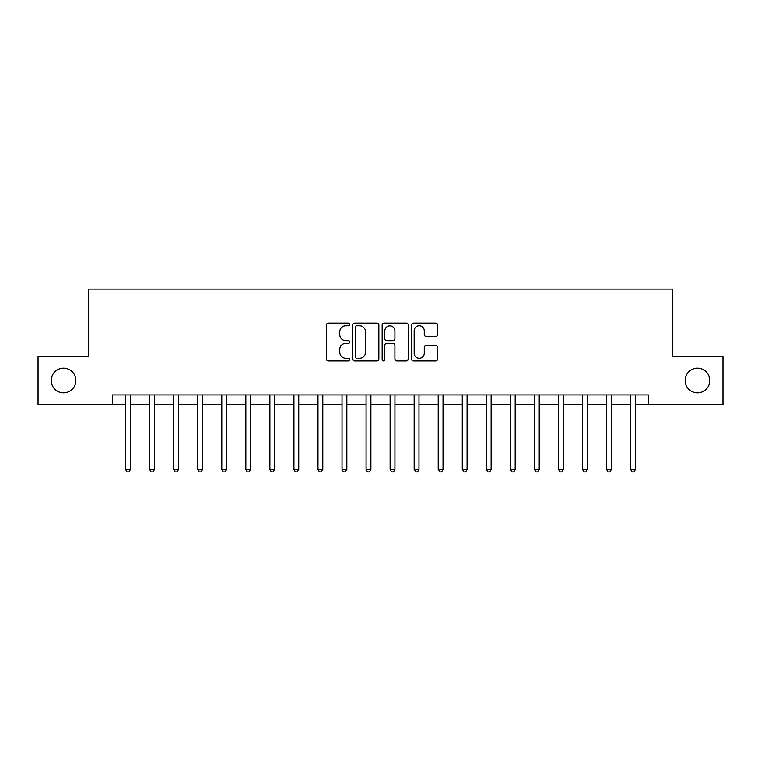 <?xml version="1.0" encoding="UTF-8"?>
<svg xmlns="http://www.w3.org/2000/svg" width="761" height="761" viewBox="0 0 761 761"><rect width="100%" height="100%" fill="white"/><g stroke="black" fill="none" stroke-linecap="round" stroke-linejoin="round"><path stroke-width="1.14" d="M349.718 324.462A1.322 1.322 0 0 0 348.395 323.14L328.333 323.14A1.893 1.893 0 0 0 326.44 325.023L326.44 359.021A1.893 1.893 0 0 0 328.333 360.904L348.395 360.904A1.322 1.322 0 0 0 349.718 359.582A1.322 1.322 0 0 0 348.395 358.26L345.798 358.26A6.04 6.04 0 0 1 339.758 352.219L339.758 349.385A6.04 6.04 0 0 1 345.798 343.344L348.395 343.344A1.322 1.322 0 0 0 349.718 342.022A1.322 1.322 0 0 0 348.395 340.7L345.798 340.7A6.04 6.04 0 0 1 339.758 334.659L339.758 331.825A6.04 6.04 0 0 1 345.798 325.784L348.395 325.784A1.322 1.322 0 0 0 349.718 324.462M685.147 380.5A12.309 12.309 0 0 0 697.457 392.809A12.309 12.309 0 0 0 709.775 380.5A12.309 12.309 0 0 0 697.457 368.191A12.309 12.309 0 0 0 685.147 380.5M51.225 380.5A12.309 12.309 0 0 0 63.544 392.809A12.309 12.309 0 0 0 75.853 380.5A12.309 12.309 0 0 0 63.544 368.191A12.309 12.309 0 0 0 51.225 380.5M435.692 336.448A1.893 1.893 0 0 0 437.575 334.564L437.575 325.023A1.893 1.893 0 0 0 435.692 323.14L413.404 323.14A1.893 1.893 0 0 0 411.52 325.023L411.52 359.021A1.893 1.893 0 0 0 413.404 360.904L435.692 360.904A1.893 1.893 0 0 0 437.575 359.021L437.575 347.501A1.893 1.893 0 0 0 435.692 345.608L426.15 345.608A1.893 1.893 0 0 0 424.267 347.501L424.267 353.209A5.051 5.051 0 0 1 419.216 358.26A5.051 5.051 0 0 1 414.165 353.209L414.165 330.835A5.051 5.051 0 0 1 419.216 325.784A5.051 5.051 0 0 1 424.267 330.835L424.267 334.564A1.893 1.893 0 0 0 426.15 336.448L435.692 336.448M112.599 404.548L38.05 404.548L38.05 356.452L88.552 356.452L88.552 289.113L672.448 289.113L672.448 356.452L722.95 356.452L722.95 404.548L648.401 404.548L648.401 394.93L112.599 394.93L112.599 404.548L125.584 404.548M378.845 325.023A1.893 1.893 0 0 0 376.961 323.14L354.674 323.14A1.893 1.893 0 0 0 352.79 325.023L352.79 359.021A1.893 1.893 0 0 0 354.674 360.904L376.961 360.904A1.893 1.893 0 0 0 378.845 359.021L378.845 325.023M384.039 323.14L406.326 323.14A1.893 1.893 0 0 1 408.21 325.023L408.21 359.021A1.893 1.893 0 0 1 406.326 360.904L396.785 360.904A1.893 1.893 0 0 1 394.902 359.021L394.902 345.237A1.893 1.893 0 0 0 393.009 343.344L386.683 343.344A1.893 1.893 0 0 0 384.8 345.237L384.8 359.582A1.322 1.322 0 0 1 383.477 360.904A1.322 1.322 0 0 1 382.155 359.582L382.155 325.023A1.893 1.893 0 0 1 384.039 323.14M130.397 404.548L149.632 404.548M154.445 404.548L173.679 404.548M178.493 404.548L197.736 404.548M202.54 404.548L221.784 404.548M226.588 404.548L245.832 404.548M250.635 404.548L269.879 404.548M274.683 404.548L293.927 404.548M298.731 404.548L317.974 404.548M322.788 404.548L342.022 404.548M346.835 404.548L366.07 404.548M370.883 404.548L390.117 404.548M394.93 404.548L414.165 404.548M418.978 404.548L438.212 404.548M443.026 404.548L462.269 404.548M467.073 404.548L486.317 404.548M491.121 404.548L510.365 404.548M515.168 404.548L534.412 404.548M539.216 404.548L558.46 404.548M563.264 404.548L582.507 404.548M587.321 404.548L606.555 404.548M611.368 404.548L630.603 404.548M635.416 404.548L648.401 404.548M356.757 325.784A1.322 1.322 0 0 0 355.435 327.106L355.435 356.938A1.322 1.322 0 0 0 356.757 358.26L359.487 358.26A6.04 6.04 0 0 0 365.537 352.219L365.537 331.825A6.04 6.04 0 0 0 359.487 325.784L356.757 325.784M394.902 330.93A5.051 5.051 0 0 0 389.851 325.879A5.051 5.051 0 0 0 384.8 330.93L384.8 338.816A1.893 1.893 0 0 0 386.683 340.7L393.009 340.7A1.893 1.893 0 0 0 394.902 338.816L394.902 330.93M130.635 394.93L130.531 395.168A1.922 1.922 0 0 0 130.397 395.891L130.397 469.385L125.584 469.385L125.584 395.891A1.922 1.922 0 0 0 125.451 395.168L125.346 394.93M130.397 469.385L128.951 471.887L127.03 471.887L125.584 469.385M154.683 394.93L154.588 395.168A1.922 1.922 0 0 0 154.445 395.891L154.445 469.385L149.632 469.385L149.632 395.891A1.922 1.922 0 0 0 149.498 395.168L149.394 394.93M154.445 469.385L152.999 471.887L151.078 471.887L149.632 469.385M178.73 394.93L178.635 395.168A1.922 1.922 0 0 0 178.493 395.891L178.493 469.385L173.679 469.385L173.679 395.891A1.922 1.922 0 0 0 173.546 395.168L173.441 394.93M178.493 469.385L177.047 471.887L175.125 471.887L173.679 469.385M202.778 394.93L202.683 395.168A1.922 1.922 0 0 0 202.54 395.891L202.54 469.385L197.736 469.385L197.736 395.891A1.922 1.922 0 0 0 197.594 395.168L197.499 394.93M202.54 469.385L201.094 471.887L199.173 471.887L197.736 469.385M226.826 394.93L226.73 395.168A1.922 1.922 0 0 0 226.588 395.891L226.588 469.385L221.784 469.385L221.784 395.891A1.922 1.922 0 0 0 221.641 395.168L221.546 394.93M226.588 469.385L225.151 471.887L223.22 471.887L221.784 469.385M250.873 394.93L250.778 395.168A1.922 1.922 0 0 0 250.635 395.891L250.635 469.385L245.832 469.385L245.832 395.891A1.922 1.922 0 0 0 245.689 395.168L245.594 394.93M250.635 469.385L249.199 471.887L247.268 471.887L245.832 469.385M274.921 394.93L274.826 395.168A1.922 1.922 0 0 0 274.683 395.891L274.683 469.385L269.879 469.385L269.879 395.891A1.922 1.922 0 0 0 269.736 395.168L269.641 394.93M274.683 469.385L273.247 471.887L271.316 471.887L269.879 469.385M298.968 394.93L298.873 395.168A1.922 1.922 0 0 0 298.731 395.891L298.731 469.385L293.927 469.385L293.927 395.891A1.922 1.922 0 0 0 293.784 395.168L293.689 394.93M298.731 469.385L297.294 471.887L295.373 471.887L293.927 469.385M323.025 394.93L322.921 395.168A1.922 1.922 0 0 0 322.788 395.891L322.788 469.385L317.974 469.385L317.974 395.891A1.922 1.922 0 0 0 317.832 395.168L317.737 394.93M322.788 469.385L321.342 471.887L319.42 471.887L317.974 469.385M347.073 394.93L346.968 395.168A1.922 1.922 0 0 0 346.835 395.891L346.835 469.385L342.022 469.385L342.022 395.891A1.922 1.922 0 0 0 341.879 395.168L341.784 394.93M346.835 469.385L345.389 471.887L343.468 471.887L342.022 469.385M371.121 394.93L371.016 395.168A1.922 1.922 0 0 0 370.883 395.891L370.883 469.385L366.07 469.385L366.07 395.891A1.922 1.922 0 0 0 365.936 395.168L365.832 394.93M370.883 469.385L369.437 471.887L367.515 471.887L366.07 469.385M395.168 394.93L395.064 395.168A1.922 1.922 0 0 0 394.93 395.891L394.93 469.385L390.117 469.385L390.117 395.891A1.922 1.922 0 0 0 389.984 395.168L389.879 394.93M394.93 469.385L393.485 471.887L391.563 471.887L390.117 469.385M419.216 394.93L419.121 395.168A1.922 1.922 0 0 0 418.978 395.891L418.978 469.385L414.165 469.385L414.165 395.891A1.922 1.922 0 0 0 414.032 395.168L413.927 394.93M418.978 469.385L417.532 471.887L415.611 471.887L414.165 469.385M443.263 394.93L443.168 395.168A1.922 1.922 0 0 0 443.026 395.891L443.026 469.385L438.212 469.385L438.212 395.891A1.922 1.922 0 0 0 438.079 395.168L437.975 394.93M443.026 469.385L441.58 471.887L439.658 471.887L438.212 469.385M467.311 394.93L467.216 395.168A1.922 1.922 0 0 0 467.073 395.891L467.073 469.385L462.269 469.385L462.269 395.891A1.922 1.922 0 0 0 462.127 395.168L462.032 394.93M467.073 469.385L465.627 471.887L463.706 471.887L462.269 469.385M491.359 394.93L491.264 395.168A1.922 1.922 0 0 0 491.121 395.891L491.121 469.385L486.317 469.385L486.317 395.891A1.922 1.922 0 0 0 486.174 395.168L486.079 394.93M491.121 469.385L489.684 471.887L487.753 471.887L486.317 469.385M515.406 394.93L515.311 395.168A1.922 1.922 0 0 0 515.168 395.891L515.168 469.385L510.365 469.385L510.365 395.891A1.922 1.922 0 0 0 510.222 395.168L510.127 394.93M515.168 469.385L513.732 471.887L511.801 471.887L510.365 469.385M539.454 394.93L539.359 395.168A1.922 1.922 0 0 0 539.216 395.891L539.216 469.385L534.412 469.385L534.412 395.891A1.922 1.922 0 0 0 534.27 395.168L534.174 394.93M539.216 469.385L537.78 471.887L535.849 471.887L534.412 469.385M563.501 394.93L563.406 395.168A1.922 1.922 0 0 0 563.264 395.891L563.264 469.385L558.46 469.385L558.46 395.891A1.922 1.922 0 0 0 558.317 395.168L558.222 394.93M563.264 469.385L561.827 471.887L559.906 471.887L558.46 469.385M587.559 394.93L587.454 395.168A1.922 1.922 0 0 0 587.321 395.891L587.321 469.385L582.507 469.385L582.507 395.891A1.922 1.922 0 0 0 582.365 395.168L582.27 394.93M587.321 469.385L585.875 471.887L583.953 471.887L582.507 469.385M611.606 394.93L611.502 395.168A1.922 1.922 0 0 0 611.368 395.891L611.368 469.385L606.555 469.385L606.555 395.891A1.922 1.922 0 0 0 606.412 395.168L606.317 394.93M611.368 469.385L609.922 471.887L608.001 471.887L606.555 469.385M635.654 394.93L635.549 395.168A1.922 1.922 0 0 0 635.416 395.891L635.416 469.385L630.603 469.385L630.603 395.891A1.922 1.922 0 0 0 630.469 395.168L630.365 394.93M635.416 469.385L633.97 471.887L632.049 471.887L630.603 469.385"/></g></svg>

